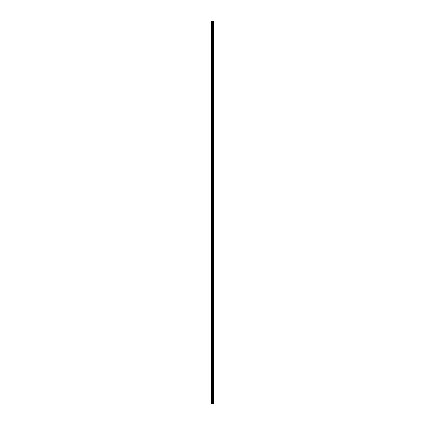 <?xml version="1.0" encoding="UTF-8"?>
<svg xmlns="http://www.w3.org/2000/svg" width="425" height="425" viewBox="0 0 425 425"><rect width="100%" height="100%" fill="white"/><g stroke="black" fill="none" stroke-linecap="round" stroke-linejoin="round"><path stroke-width="0.64" d="M212.351 403.75L213.323 403.75L213.323 21.25L211.677 21.25L211.677 403.75L212.351 403.75L212.351 21.25M213.238 403.75L213.238 21.25M213.074 403.75L213.074 21.25M213.047 403.75L213.047 21.25M212.829 403.75L212.829 21.25M212.691 403.75L212.691 21.25M212.612 403.75L212.612 21.25M212.431 403.75L212.431 21.25M212.038 403.75L212.038 21.25M211.809 403.75L211.809 21.25M213.27 403.75L213.27 21.25M212.861 403.75L212.861 21.25M212.643 403.75L212.643 21.25M212.532 403.75L212.532 21.25M212.155 403.75L212.155 21.25"/></g></svg>
